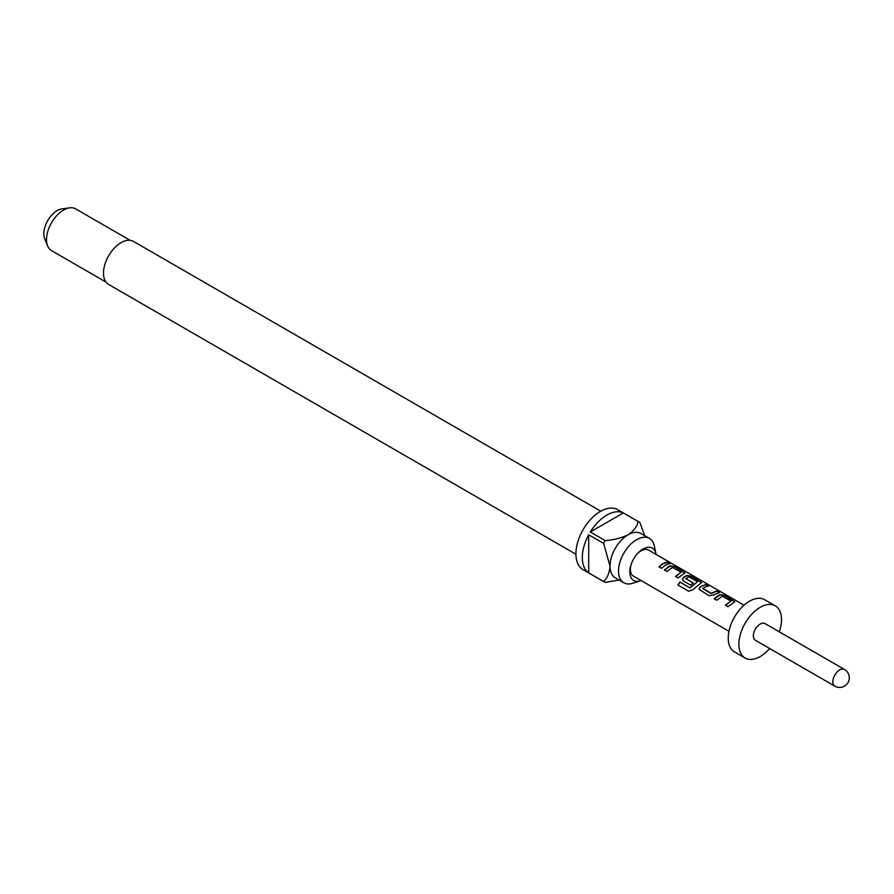 <?xml version="1.0" encoding="UTF-8"?>
<svg xmlns="http://www.w3.org/2000/svg" width="894" height="894" viewBox="0 0 894 894"><rect width="100%" height="100%" fill="white"/><g stroke="black" fill="none" stroke-linecap="round" stroke-linejoin="round"><path stroke-width="1.34" d="M672.12 563.701L672.891 564.148M714.328 598.935L720.095 594.868L724.721 595.695L734.712 601.874M725.492 605.383L730.946 601.014L722.341 596.209L716.798 600.232L714.239 598.756L718.329 595.46L720.128 594.599L724.799 595.415L734.779 601.74L727.962 606.68L725.403 605.204L730.946 601.014M699.097 589.392L699.968 587.291L701.712 586.106L705.724 584.721L708.271 586.196M702.829 588.286L711.088 593.281L716.966 590.889L719.525 592.364L713.647 594.991L708.964 595.706L699.063 589.302L699.935 587.067L705.802 584.452L708.361 585.928L704.271 587.336L702.863 588.733L711.121 593.515L716.876 591.169L719.435 592.644M682.48 579.793L683.351 577.703L686.86 575.68L691.487 576.507L701.477 582.687M688.805 591.292L678.065 585.089L679.976 582.128L690.101 587.961L697.432 581.659L689.162 576.887L687.374 577.591L685.933 578.753L693.196 582.955L690.727 585.179L683.396 580.955L682.446 579.714L683.318 577.479L686.894 575.412L691.565 576.228L701.555 582.553L692.839 589.761L688.648 591.213L677.909 585.011L679.865 581.983L689.978 587.827L697.432 581.659M685.933 578.53L693.23 583.179M664.477 570.16L670.243 566.081L674.869 566.908L684.86 573.099M675.64 576.608L681.094 572.227L672.489 567.433L666.946 571.456L664.387 569.981L668.477 566.673L670.276 565.824L674.948 566.64L684.938 572.953L678.11 577.904L675.551 576.429L681.094 572.227M659.023 567.008L663.024 563.779L667.036 562.382L669.584 563.868M656.084 554.436A18.685 10.795 120 0 0 655.939 553.598A18.685 10.795 120 0 0 643.021 549.028A18.685 10.795 120 0 0 637.97 553.095A18.685 10.795 120 0 0 630.818 565.5A18.685 10.795 120 0 0 640.227 580.809A18.685 10.795 120 0 0 641.02 580.519M655.939 553.598L654.33 545.955A25.613 14.785 120 0 0 649.435 538.411A25.613 14.785 120 0 0 636.64 539.685A25.613 14.785 120 0 0 619.9 562.248A25.613 14.785 120 0 0 623.833 582.776A25.613 14.785 120 0 0 632.796 583.246L640.227 580.809M600.779 511.189L133.508 241.425A24.853 14.349 120 0 0 121.081 242.654A24.853 14.349 120 0 0 104.844 264.557A24.853 14.349 120 0 0 108.655 284.471L575.926 554.246M623.833 582.776L615.307 577.848A25.613 14.785 -60 0 1 610.01 566.125A25.613 14.785 -60 0 1 628.113 534.768A25.613 14.785 -60 0 1 640.92 533.494L649.435 538.411M623.308 512.944L590.308 531.997A34.642 20.003 120 0 1 606.814 515.089A34.642 20.003 120 0 1 623.308 512.944L638.227 521.548A34.642 20.003 -60 0 1 639.042 521.984L617.743 509.681A34.642 20.003 120 0 0 600.422 511.402A34.642 20.003 120 0 0 577.781 541.932A34.642 20.003 120 0 0 583.1 569.69L604.4 581.994A34.642 20.003 -60 0 1 603.618 581.491L588.699 572.886A34.642 20.003 120 0 1 588.699 534.78L588.699 572.886M619.117 580.05L605.216 582.419A34.642 20.003 -60 0 1 604.4 581.994M590.308 531.997L605.216 540.602A34.642 20.003 -60 0 0 603.618 543.384L588.699 534.78M130.099 240.318L75.621 208.861A24.104 13.913 120 0 0 69.643 207.844A24.104 13.913 120 0 0 63.563 210.056A24.104 13.913 120 0 0 47.639 245.951A24.104 13.913 120 0 0 51.517 250.611L105.995 282.068M69.643 207.844L61.943 208.894A18.886 10.907 120 0 0 57.171 210.626A18.886 10.907 120 0 0 44.7 238.754L47.639 245.951M637.467 553.654A15.064 8.694 -60 0 1 641.065 550.849A15.064 8.694 -60 0 1 648.597 550.101L670.846 562.952M760.202 624.057A9.644 5.565 120 0 0 753.899 632.561A9.644 5.565 120 0 0 755.374 640.283L834.84 686.156A9.644 5.565 -60 0 1 832.839 681.742A9.644 5.565 -60 0 1 839.656 669.941A9.644 5.565 -60 0 1 844.484 669.461L765.018 623.587A9.644 5.565 120 0 0 760.202 624.057M779.289 631.823A30.128 17.399 120 0 0 775.266 605.841L764.605 599.695A30.128 17.399 120 0 0 749.541 601.181A30.128 17.399 120 0 0 729.862 627.733A30.128 17.399 120 0 0 734.477 651.871L745.138 658.029A30.128 17.399 120 0 0 760.202 656.531A30.128 17.399 120 0 0 769.645 648.519M775.266 605.841A30.128 17.399 120 0 0 760.202 607.328A30.128 17.399 120 0 0 740.511 633.88A30.128 17.399 120 0 0 745.138 658.029M728.968 631.298L633.533 576.194A15.064 8.694 -60 0 1 631.041 564.784M665.583 565.008L661.493 568.305L658.934 566.83L663.024 563.533L667.114 562.114L669.673 563.589L665.583 565.008M639.042 521.984A34.642 20.003 -60 0 1 639.836 522.476L644.73 535.696M638.227 521.548C637.064 526.566 633.69 530.969 628.113 534.768C621.475 537.998 613.843 539.942 605.216 540.602M603.618 543.384L610.01 566.125C609.507 572.864 607.372 577.982 603.618 581.491M669.081 562.427L671.405 563.622M672.824 564.092L744.031 605.204M834.84 686.156A9.644 9.644 0 0 0 848.004 682.625A9.644 9.644 0 0 0 844.484 669.461"/></g></svg>
